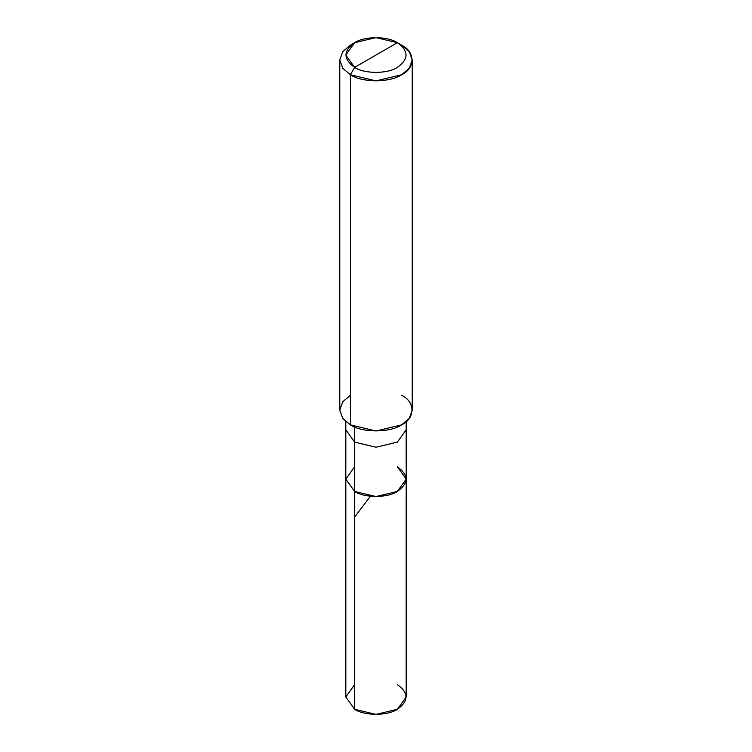 <?xml version="1.0" encoding="UTF-8"?>
<svg xmlns="http://www.w3.org/2000/svg" width="752" height="752" viewBox="0 0 752 752"><rect width="100%" height="100%" fill="white"/><g stroke="black" fill="none" stroke-linecap="round" stroke-linejoin="round"><path stroke-width="1.13" d="M397.357 466.785C408.872 475.001 408.872 483.216 397.357 491.432C387.741 498.087 364.259 498.087 354.643 491.432L354.643 442.129L354.643 491.432L345.807 479.109L354.643 491.432L376 496.546L397.357 491.432L406.193 479.109L406.193 696.963L397.357 709.296L376 714.4L354.643 709.296L354.643 491.432L345.807 479.109L354.643 466.785L345.807 479.109L354.643 491.432L376 496.546L397.357 491.432L406.193 479.109L397.357 466.785C408.872 475.001 408.872 483.216 397.357 491.432C387.741 498.087 364.259 498.087 354.643 491.432L354.643 709.296C364.259 715.942 387.741 715.942 397.357 709.296C408.872 701.071 408.872 692.855 397.357 684.64M354.643 684.64L345.807 696.963L354.643 709.296L345.807 696.963L345.807 429.796L354.643 442.129L376 447.233L397.357 442.129L406.193 429.796L397.357 442.129L376 447.233L354.643 442.129L354.643 426.976L354.643 442.129L345.807 429.796L345.807 421.637M354.643 67.36C343.128 59.145 343.128 50.929 354.643 42.704C364.259 36.058 387.741 36.058 397.357 42.704L354.643 67.36C364.259 74.016 387.741 74.016 397.357 67.36C408.872 59.145 408.872 50.929 397.357 42.704L401.624 45.176C415.442 51.832 415.442 68.103 401.624 74.758C390.091 82.739 361.909 82.739 350.376 74.758L376 80.887L401.624 74.758L409.257 68.272L412.237 59.963L409.257 51.653L401.624 45.176L397.357 42.704C408.872 50.929 408.872 59.145 397.357 67.36C387.741 74.016 364.259 74.016 354.643 67.36L397.357 42.704L376 37.6L354.643 42.704L345.807 55.037L354.643 67.36L350.376 74.758L354.643 67.36M412.237 59.963L412.237 410.075L409.257 418.385L401.624 424.871L376 430.99L350.376 424.871C361.909 432.851 390.091 432.851 401.624 424.871C415.442 418.206 415.442 401.935 401.624 395.279M350.376 395.279L342.743 401.765L339.763 410.075L342.743 418.385L350.376 424.871L350.376 74.758L350.376 424.871L342.743 418.385L339.763 410.075L339.763 59.963L342.743 68.272L350.376 74.758L342.743 68.272L339.763 59.963L342.743 51.653L350.376 45.176L342.743 51.653L339.763 59.963M354.643 517.028L370.172 496.555M406.193 479.109L406.193 421.637M350.376 45.176L354.643 42.704"/></g></svg>
